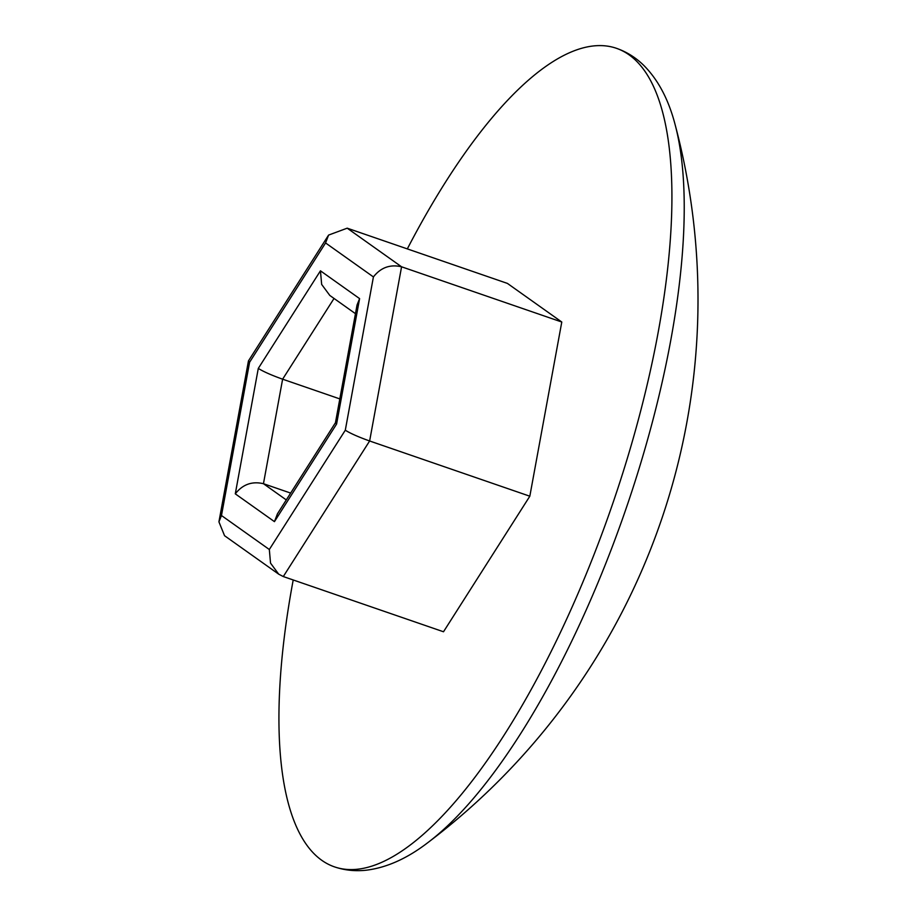 <?xml version="1.0" encoding="UTF-8"?>
<svg xmlns="http://www.w3.org/2000/svg" width="916" height="916" viewBox="0 0 916 916"><rect width="100%" height="100%" fill="white"/><g stroke="black" fill="none" stroke-linecap="round" stroke-linejoin="round"><path stroke-width="1.37" d="M675.172 124.839L675.172 124.839A424.097 141.854 109 0 1 611.648 548.386A424.097 141.854 109 0 1 427.726 842.72L427.726 842.72A680.68 680.68 0 0 0 675.172 124.839C668.657 99.638 658.169 79.795 643.696 65.322C635.715 57.536 626.659 51.868 616.514 48.33A432.879 144.785 109 0 1 597.896 544.551A432.879 144.785 109 0 1 334.386 866.834A432.879 144.785 109 0 1 293.212 579.965M407.322 248.9A432.879 144.785 109 0 1 616.514 48.33M561.783 322.02L507.407 283.399L347.198 228.176L328.581 235.091L325.569 242.946L249.599 362.244L221.477 515.525L269.327 549.508L270.529 563.122L278.704 574.172L283.296 576.553L443.504 631.765L529.826 496.209L561.783 322.02L401.574 266.796L369.629 440.985L529.826 496.209M334.031 298.456L282.62 379.19L339.825 398.907M286.296 499.93L263.453 483.705C252.049 481.037 242.671 484.415 235.286 493.839L258.289 368.415C263.361 371.598 271.468 375.194 282.62 379.19L263.453 483.705L290.647 493.083M258.289 368.415L320.451 270.815L321.653 284.418L329.829 295.467L355.454 313.673M320.451 270.815L359.599 298.616L357.057 304.948L335.439 422.768L336.596 424.039L274.445 521.639L235.286 493.839M335.451 422.734L277.456 513.796L274.445 521.639M278.704 574.172L224.557 535.711L218.924 521.845L221.477 515.525M269.327 549.508L345.298 430.211C350.37 433.405 358.477 436.989 369.629 440.985L283.296 576.553M328.581 235.091L248.465 360.893L249.599 362.244M345.298 430.211L373.419 276.93C380.793 267.506 390.182 264.129 401.574 266.796L347.198 228.176M359.599 298.616L336.596 424.039M373.419 276.93L325.569 242.946M334.386 866.834C344.565 870.292 355.19 871.414 366.274 870.2C386.586 867.715 407.07 858.555 427.726 842.72M218.924 521.845L248.442 360.973"/></g></svg>
